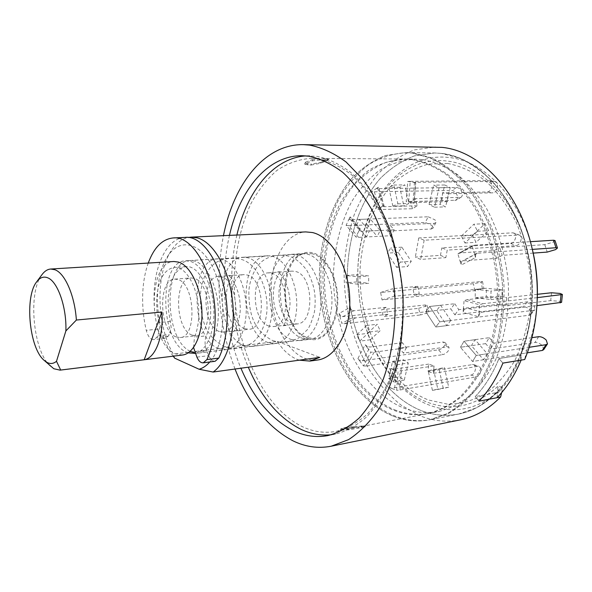 <?xml version="1.0" encoding="UTF-8"?>
<svg xmlns="http://www.w3.org/2000/svg" width="592" height="592" viewBox="0 0 592 592"><rect width="100%" height="100%" fill="white"/><g stroke="black" fill="none" stroke-linecap="round" stroke-linejoin="round"><path stroke-width="0.44" stroke-dasharray="2.96 2.22" d="M307.685 338.668L309.091 339.112C323.01 343.182 336.744 326.888 337.751 303.363C338.95 279.89 326.865 256.158 312.687 252.836C308.713 251.859 304.902 252.244 301.239 253.99C275.857 264.454 280.963 330.802 307.685 338.668M361.638 426.44L364.524 425.84L346.838 427.106L340.94 428.66L349.132 428.682L361.638 426.44L362.311 427.402L358.36 428.171L348.858 429.836L349.132 428.682M394.353 409.686C405.794 414.289 417.449 415.503 429.318 413.32C440.589 410.389 451.289 404.861 461.42 396.714C471.003 387.116 479.261 375.269 486.195 361.179C495.423 338.72 499.848 312.095 498.738 284.515C496.473 256.965 488.785 230.577 476.767 208.576C468.072 194.835 458.312 183.409 447.493 174.314C436.297 166.729 424.856 161.801 413.172 159.551L405.868 159.048L387.109 161.949C375.195 166.744 364.42 174.144 354.786 184.142C336.7 205.957 326.103 237.466 324.49 271.151C322.381 330.366 351.256 391.897 394.353 409.686M318.156 158.863C329.47 161.268 340.592 166.567 351.522 174.744C362.126 184.549 371.732 196.877 380.338 211.736C392.267 235.527 400.037 264.076 402.516 293.861C403.862 323.654 399.785 352.329 391.001 376.386C384.371 391.445 376.445 404.047 367.218 414.185C357.464 422.732 347.156 428.46 336.286 431.361C324.838 433.448 313.597 431.908 302.556 426.751C260.983 406.808 232.959 340.918 234.321 277.9C235.394 250.601 240.848 226.018 250.675 204.159C257.934 190.698 266.578 179.531 276.597 170.666C287.29 163.385 298.79 159.27 311.111 158.33L318.156 158.863M331.668 434.698L335.531 434.091C346.579 431.124 357.065 425.271 366.988 416.546C376.364 406.193 384.423 393.332 391.164 377.962C400.088 353.409 404.218 324.142 402.812 293.743C400.251 263.351 392.304 234.24 380.123 210.005C371.339 194.879 361.542 182.336 350.745 172.376C339.608 164.08 328.286 158.723 316.779 156.303L305.953 155.888M522.144 348.503C527.25 335.442 530.469 321.264 531.801 305.983C533.444 285.61 531.594 265.564 526.251 245.835C513.479 198.135 479.986 164.546 447.308 161.076C393.813 153.92 353.616 218.248 358.145 284.182L359.514 299.019C365.604 345.928 392.341 389.04 427.683 402.338C452.725 411.625 476.308 406.112 498.427 385.799L496.821 392.555C485.174 404.151 472.431 411.322 458.593 414.067C445.761 416.494 433.189 415.288 420.868 410.448C375.247 392.089 345.025 328.789 347.556 267.961C349.443 233.352 360.824 200.977 380.131 178.584C390.409 168.32 401.887 160.743 414.563 155.844L434.513 152.958L441.484 153.417C476.123 156.821 511.969 192.548 525.674 243.697C531.401 264.846 533.385 286.343 531.616 308.188C530.143 325.134 526.51 340.763 520.731 355.082L522.144 348.503L526.54 350.753C532.548 335.679 536.086 319.221 537.144 301.372L537.011 303.851M521.389 355.822L520.731 355.082L498.945 358.552L502.911 363.096L498.945 358.552L520.731 355.082C514.529 370.178 506.56 382.669 496.821 392.555L475.198 396.61L478.98 401.161L475.198 396.61C484.87 386.591 492.788 373.907 498.945 358.552C492.788 373.907 484.87 386.591 475.198 396.61L496.821 392.555L497.458 393.295C507.189 383.401 515.166 370.903 521.389 355.822L521.13 360.114M413.66 153.076L431.908 157.997C444.007 163.888 455.433 172.494 466.193 183.809C476.316 196.566 484.937 211.374 492.048 228.216C498.087 245.932 502.046 264.446 503.925 283.76C504.525 303.104 502.956 321.767 499.226 339.741C494.327 356.917 487.682 372.153 479.298 385.451C470.115 397.373 459.932 406.667 448.736 413.334L431.353 419.491C418.618 421.896 406.142 420.586 393.909 415.584C348.644 396.566 318.622 331.927 320.945 269.922C322.477 243.06 328.789 218.885 339.875 197.395C348.029 184.171 357.664 173.219 368.772 164.546C380.589 157.435 393.251 153.454 406.734 152.603L413.66 153.076M299.345 360.18L297.45 359.522C289.806 356.421 283.102 350.39 277.345 341.421L173.234 354.142C156.68 325.57 155.363 275.021 170.903 251.163C175.691 243.571 181.411 239.02 188.056 237.51M317.527 360.01L311.281 360.047L305.065 358.478C285.714 351.019 271.136 320.376 271.232 289.858C271.158 259.318 285.98 232.856 305.716 231.909M188.182 352.869L187.102 352.447C159.773 342.494 158.145 260.82 185.659 260.783L190.38 261.375C201.99 264.779 212.609 285.633 213.771 308.476C215.037 331.335 206.623 351.078 195.39 353.372M235.017 369.031C218.744 325.556 214.881 281.096 223.436 235.653M460.591 419.802C446.916 422.451 433.529 421.156 420.431 415.932L401.073 405.143C389.055 395.367 378.414 383.446 369.149 369.364C351.974 339.815 343.168 303.052 344.181 266.792C345.513 248.773 348.806 231.561 354.06 215.14C360.41 199.452 368.513 185.599 378.377 173.567C389.151 162.859 401.191 154.971 414.489 149.887L435.423 146.949M533.214 253.11L502.238 255.367L496.51 258.319L463.055 260.828L461.338 262.041L461.161 265.098L475.539 257.505L475.679 254.427L477.389 253.213L532.349 249.387C520.161 197.95 484.463 161.046 449.683 157.583C394.627 150.472 353.505 216.531 358.138 284.005L359.536 299.197C365.775 347.223 393.14 391.416 429.452 405.172C455.366 414.851 479.786 409.124 502.704 387.989L498.427 385.799M526.54 350.753L524.704 359.529M501.624 392.666L502.704 387.989M229.459 235.379C219.625 277.493 224.013 328.19 240.929 368.217M236.889 235.039C226.965 276.945 231.331 327.398 248.292 367.203M174.692 358.175L173.234 354.142M277.345 341.421L319.806 357.361M173.182 356.169C155.126 332.097 151.966 280.194 167.292 256.935C179.561 236.637 202.264 242.054 214.755 271.691C227.483 301.062 224.782 345.41 209.797 361.978M311.155 165.05L320.331 163.333L328.116 160.321L322.085 159.825L312.628 160.795L306.034 163.281L305.065 164.376L311.155 165.05L311.444 164.058L304.392 163.377L305.361 162.275L306.034 163.281M320.331 163.333L320.612 162.349L311.444 164.058M308.129 165.035L307.463 164.043M312.628 160.795L312.058 159.744L305.361 162.275M312.058 159.744L321.523 158.774L322.085 159.825M325.134 159.847L325.526 158.804L321.523 158.774M325.526 158.804L328.501 159.285L327.361 159.84L326.976 160.876M320.612 162.349L327.361 159.84M363.296 425.944L363.962 426.891L365.197 426.795L362.311 427.402M358.626 427.024L358.36 428.171M342.139 428.985L341.754 430.125L348.858 429.836M341.754 430.125L340.548 429.799L343.464 428.808L343.848 427.683M346.838 427.106L347.393 428.053L343.464 428.808M347.393 428.053L356.813 427.209L356.258 426.262M363.962 426.891L356.813 427.209M215.111 361.283C212.595 361.416 210.471 359.536 208.754 355.637L206.615 350.486C204.684 345.225 204.58 340.333 206.297 335.819C208.813 330.114 210.241 323.336 210.597 315.477C211.995 290.435 198.66 264.868 185.91 266.615C175.313 268.864 169.379 279.853 168.106 299.574L168.542 310.593L171.206 327.598L169.268 334.672L168.158 336.241L165.087 338.321C161.801 338.254 159.329 335.205 157.672 329.159C154.963 317.749 153.765 306.138 154.083 294.328C154.749 263.588 167.81 237.91 185.037 237.407M168.158 336.241L156.673 337.507L153.631 339.593C150.383 339.519 147.933 336.441 146.276 330.351C143.575 318.851 142.369 307.152 142.665 295.26C143.02 283.302 144.877 272.572 148.244 263.07M170.518 321.367L158.982 322.529L159.677 328.804L157.775 335.93L169.268 334.672M158.982 322.529L157.013 311.666L156.562 300.566C157.79 280.697 163.658 269.634 174.152 267.377C186.776 265.63 200.044 291.419 198.69 316.653C198.357 324.571 196.944 331.409 194.465 337.151L206.297 335.819M156.673 337.507L157.775 335.93M193.569 347.519L194.465 337.151M450.778 320.472L446.76 325.622L436.696 310.452L440.633 305.28L450.778 320.472L439.819 321.811L435.808 327.006L529.492 315.188L530.839 314.53L530.166 310.489C528.108 307.958 525.851 306.7 523.409 306.715L454.819 314.818L450.815 308.861L454.774 303.733L429.681 306.471L439.819 321.811L533.607 310.334L534.953 309.683L534.265 305.642C532.186 303.104 529.929 301.839 527.479 301.846L458.815 309.705L454.819 314.818M446.76 325.622L435.808 327.006L425.759 311.688L429.681 306.471L439.819 321.811L435.808 327.006L425.759 311.688L450.815 308.861M454.774 303.733L458.815 309.705M543.73 349.657L542.516 345.839C540.074 343.464 537.558 342.331 534.983 342.442L490.435 349.139L485.61 343.626L489.229 337.677L464.032 341.214L460.443 347.275L464.032 341.214L476.242 355.429L529.189 347.289M485.61 343.626L460.443 347.275L471.432 345.684L475.036 339.667L487.253 353.735L483.56 359.751L471.432 345.684M487.253 353.735L476.242 355.429L472.564 361.49L476.242 355.429L464.032 341.214L475.036 339.667M483.56 359.751L472.564 361.49L460.443 347.275L472.564 361.49L527.302 352.832M531.927 337.669L494.091 343.19L490.435 349.139M489.229 337.677L494.091 343.19M422.688 159.618C434.402 161.86 445.865 166.744 457.076 174.277C467.909 183.298 477.677 194.627 486.38 208.258C498.39 230.088 506.071 256.255 508.313 283.59C509.401 310.948 504.946 337.359 495.689 359.662C488.733 373.656 480.445 385.422 470.832 394.968C460.672 403.071 449.942 408.584 438.642 411.507C426.736 413.697 415.051 412.52 403.589 407.969C360.358 390.394 331.416 329.3 333.599 270.463C335.042 244.984 341.066 222.059 351.663 201.68C359.448 189.144 368.638 178.762 379.228 170.533C390.498 163.784 402.538 159.981 415.369 159.122L422.688 159.618M411.677 159.544C423.354 161.794 434.794 166.722 445.983 174.322C456.802 183.431 466.563 194.864 475.258 208.628C487.268 230.658 494.964 257.076 497.236 284.663C498.346 312.28 493.92 338.935 484.7 361.416C477.774 375.52 469.515 387.375 459.932 396.988C449.809 405.143 439.116 410.678 427.853 413.601C415.984 415.784 404.336 414.57 392.903 409.953C349.82 392.133 320.96 330.536 323.054 271.254C324.468 245.576 330.432 222.474 340.962 201.946C348.695 189.307 357.834 178.843 368.379 170.548C379.59 163.74 391.593 159.907 404.38 159.041L411.677 159.544M447.789 163.481L428.556 164.065C416.169 167.403 404.817 173.478 394.509 182.292C385 192.415 377.089 204.388 370.762 218.211C365.449 232.797 361.978 248.24 360.343 264.543C356.384 322.122 385.022 383.187 428.519 400.014L447.308 404.121C460.154 404.047 472.631 400.74 484.737 394.198C496.325 385.784 506.426 374.44 515.047 360.158C522.514 344.433 527.59 326.984 530.284 307.818L530.587 278.41C528.279 258.6 523.498 239.915 516.246 222.355C507.758 205.986 497.665 192.282 485.958 181.233C473.667 172.02 460.946 166.1 447.789 163.481M520.731 355.082C536.278 316.89 535.767 265.031 519.051 224.168C502.275 183.298 471.498 156.924 441.484 153.417L434.513 152.958L414.563 155.844C401.887 160.743 390.409 168.32 380.131 178.584C360.824 200.977 349.443 233.352 347.556 267.961C345.025 328.789 375.247 392.089 420.868 410.448C433.189 415.288 445.761 416.494 458.593 414.067C472.431 411.322 485.174 404.151 496.821 392.555M392.459 415.858C347.215 396.803 317.201 332.097 319.51 270.026C321.271 234.713 332.415 201.68 351.441 178.799C361.579 168.306 372.923 160.558 385.466 155.548L405.239 152.588L412.158 153.054L430.406 157.983C442.498 163.88 453.923 172.501 464.676 183.831C474.806 196.603 483.42 211.425 490.531 228.29C496.57 246.028 500.536 264.565 502.416 283.901C503.015 303.274 501.454 321.959 497.724 339.963C492.833 357.154 486.195 372.405 477.811 385.718C468.635 397.646 458.452 406.948 447.263 413.623L429.881 419.787C417.16 422.185 404.684 420.875 392.459 415.858C404.684 420.875 417.16 422.185 429.881 419.787L447.263 413.623C458.452 406.948 468.635 397.646 477.811 385.718C486.195 372.405 492.833 357.154 497.724 339.963C501.454 321.959 503.015 303.274 502.416 283.901C500.536 264.565 496.57 246.028 490.531 228.29C483.42 211.425 474.806 196.603 464.676 183.831C453.923 172.501 442.498 163.88 430.406 157.983L412.158 153.054L405.239 152.588L385.466 155.548C372.923 160.558 361.579 168.306 351.441 178.799C332.415 201.68 321.271 234.713 319.51 270.026C317.201 332.097 347.215 396.803 392.459 415.858M497.058 397.691L497.458 393.295M397.535 364.665L393.488 381.892L388.604 378.503L392.6 361.342L397.535 364.665L408.317 363.029L404.24 380.123L399.341 376.771L403.367 359.744L408.317 363.029M369.423 332.008L359.603 341.155L356.776 334.724L366.537 325.519L369.423 332.008L380.138 330.684L370.266 339.778L367.44 333.4L377.245 324.253L380.138 330.684M357.945 284.204L346.068 282.828L346.046 275.509L357.931 276.782L357.945 284.204L368.668 283.272L356.739 281.925L356.724 274.658L368.661 275.909L368.668 283.272M366.441 236.963L356.547 225.352L359.388 219.403L369.349 230.998L366.441 236.963L377.252 236.408L367.329 224.901L370.185 218.996L380.175 230.488L377.252 236.408M392.859 206.142L388.84 187.442L393.835 185.037L397.883 203.833L392.859 206.142L403.803 205.824L399.792 187.287L404.802 184.896L408.843 203.537L403.803 205.824M429.096 204.558L433.618 185.141L439.094 187.716L434.513 207.215L429.096 204.558L440.159 204.24L444.71 185L450.194 187.546L445.584 206.874L440.159 204.24M461.42 236.001L473.94 224.19L477.529 231.25L464.927 242.994L461.42 236.001L472.527 235.394L485.085 223.687L488.674 230.673L476.035 242.32L472.527 235.394M475.28 289.355L491.005 291.035L490.901 299.567L475.191 297.754L475.28 289.355L486.358 288.252L502.112 289.902L502.001 298.361L486.261 296.577L486.358 288.252M433.544 369.349L437.799 389.092L432.419 390.372L428.201 370.74L444.444 367.61L448.684 387.183L443.282 388.463L439.079 369.001L444.444 367.61M400.362 262.101L396.684 267.377L387.331 253.132L390.942 247.833L400.362 262.101L411.27 261.309L407.57 266.548L398.201 252.429L401.827 247.175L411.27 261.309M436.696 310.452L425.759 311.688L429.681 306.471L440.633 305.28M401.827 247.175L390.942 247.833M398.201 252.429L387.331 253.132M396.684 267.377L407.57 266.548M432.419 390.372L443.282 388.463M428.201 370.74L439.079 369.001M448.684 387.183L437.799 389.092M490.901 299.567L502.001 298.361M475.191 297.754L486.261 296.577M502.112 289.902L491.005 291.035M477.529 231.25L488.674 230.673M464.927 242.994L476.035 242.32M485.085 223.687L473.94 224.19M439.094 187.716L450.194 187.546M434.513 207.215L445.584 206.874M444.71 185L433.618 185.141M393.835 185.037L404.802 184.896M397.883 203.833L408.843 203.537M399.792 187.287L388.84 187.442M359.388 219.403L370.185 218.996M369.349 230.998L380.175 230.488M367.329 224.901L356.547 225.352M346.046 275.509L356.724 274.658M357.931 276.782L368.661 275.909M356.739 281.925L346.068 282.828M356.776 334.724L367.44 333.4M366.537 325.519L377.245 324.253M370.266 339.778L359.603 341.155M388.604 378.503L399.341 376.771M392.6 361.342L403.367 359.744M404.24 380.123L393.488 381.892M482.517 281.585L483.893 288.563L474.799 290.65L382.032 299.944L380.641 292.47L473.437 283.709L480.911 282.273L482.517 281.585L481.007 281.526L412.839 287.882L417.863 286.365L419.284 293.802L394.413 296.244L392.992 288.659L417.863 286.365M380.641 292.47L392.992 288.659M382.032 299.944L394.413 296.244M483.893 288.563L414.245 295.275L412.839 287.882M419.284 293.802L414.245 295.275M519.332 235.046L512.879 232.826L418.751 237.947L424.146 240.211L519.332 235.046C520.864 235.801 521.419 237.466 520.99 240.041C520.094 243.29 518.474 245.147 516.135 245.621L447.241 250.12L445.828 257.638L440.455 255.337L415.34 257.076L420.683 259.429L445.828 257.638M513.863 232.974C515.395 233.729 515.95 235.394 515.528 237.954C514.64 241.181 513.027 243.031 510.689 243.497L441.847 247.856L447.241 250.12M424.146 240.211L420.683 259.429M418.751 237.947L415.34 257.076M440.455 255.337L441.847 247.856M441.484 153.417L434.513 152.958L414.563 155.844C401.887 160.743 390.409 168.32 380.131 178.584C360.824 200.977 349.443 233.352 347.556 267.961C345.025 328.789 375.247 392.089 420.868 410.448C433.189 415.288 445.761 416.494 458.593 414.067L476.109 407.94C487.386 401.354 497.65 392.215 506.907 380.515C515.366 367.469 522.07 352.551 527.035 335.753C530.824 318.178 532.437 299.944 531.89 281.052C530.047 262.189 526.125 244.119 520.109 226.825C513.012 210.382 504.391 195.93 494.253 183.468C483.472 172.413 472.002 163.999 459.843 158.234L441.484 153.417M471.114 375.076C473.467 374.359 474.91 372.375 475.428 369.119C475.546 366.692 474.836 365.16 473.274 364.502L428.12 371.473L428.719 364.102L434.04 365.908L398.046 371.325L396.618 390.306L392.03 388.567L392.059 388.071L471.114 375.076L476.456 376.875C478.817 376.149 480.26 374.151 480.785 370.881C480.911 368.446 480.193 366.907 478.639 366.248L433.433 373.323L428.12 371.473M428.719 364.102L393.465 369.201L393.443 369.667L398.046 371.325M393.465 369.201L390.624 368.513L389.233 387.383L392.059 388.071M393.443 369.667L390.624 368.513M389.233 387.383L392.03 388.567M401.42 371.029L399.977 389.98L396.618 390.306M399.977 389.98L476.456 376.875M434.04 365.908L433.433 373.323M438.583 349.813C441.033 349.243 443.06 347.763 444.651 345.373L444.955 342.494L443.09 342.006L399.385 348.074L402.36 342.664L406.445 347.711L374.048 352.225L370.807 352.181L363.503 365.96L360.017 361.401L360.254 360.373L362.741 360.78L438.583 349.813L442.631 354.667C445.088 354.09 447.115 352.603 448.721 350.22L449.039 347.334L447.175 346.86L403.448 353.128L399.385 348.074M402.36 342.664L369.993 347.03L367.491 346.609L367.262 347.63L370.807 352.181M367.491 346.609L365.138 344.729L357.923 358.523L360.254 360.373M367.262 347.63L365.138 344.729M357.923 358.523L360.017 361.401M374.048 352.225L366.729 365.974L363.503 365.96M366.729 365.974L442.631 354.667M406.445 347.711L403.448 353.128M418.544 308.343L425.692 306.249L426.958 305.183L425.234 304.969L381.603 309.668L386.051 307.337L388.034 314.263L355.74 317.867L352.684 317.578L341.799 323.395L340.104 317.245L340.689 315.928L342.894 316.646L418.544 308.343L420.483 314.959L427.646 312.865L428.911 311.821L427.195 311.629L383.572 316.565L381.603 309.668M386.051 307.337L353.757 310.763L351.537 310.03L350.952 311.355L352.684 317.578M351.537 310.03L349.961 307.477L339.12 313.42L340.689 315.928M350.952 311.355L349.961 307.477M339.12 313.42L340.104 317.245M355.74 317.867L344.833 323.669L341.799 323.395M344.833 323.669L420.483 314.959M388.034 314.263L383.572 316.565M428.216 216.79L435.083 219.898L435.993 222.525L434.254 223.339L390.143 225.256L394.176 229.829L391.223 235.69L358.626 237.362L355.962 237L346.091 225.293L348.555 220.054L349.983 218.973L351.581 219.699L428.216 216.79L425.271 222.444L432.116 225.537L433.011 228.179L431.272 229L387.22 231.109L390.143 225.256M394.176 229.829L361.52 231.368L359.929 230.658L358.486 231.746L355.962 237M359.929 230.658L360.128 228.571L350.146 216.864L349.983 218.973M358.486 231.746L360.128 228.571M350.146 216.864L348.555 220.054M358.626 237.362L348.755 225.685L346.091 225.293M348.755 225.685L425.271 222.444M391.223 235.69L387.22 231.109M456.573 187.472C459.037 187.738 460.857 189.41 462.041 192.474C462.663 194.746 462.308 196.352 460.99 197.291L415.199 198.69L417.316 205.75L412.506 208.739L377.037 209.598L371.806 191.571L375.913 188.811L377.674 188.249L379.05 188.641L456.573 187.472L451.74 190.439C454.197 190.705 456.01 192.363 457.194 195.419C457.801 197.676 457.446 199.275 456.129 200.214L410.404 201.717L415.199 198.69M417.316 205.75L384.334 206.712L382.965 206.356L377.037 209.598M382.965 206.356L383.816 205.387L378.503 187.205L377.674 188.249M381.189 206.919L383.816 205.387M378.503 187.205L375.913 188.811M379.576 209.768L374.344 191.786L371.806 191.571M374.344 191.786L451.74 190.439M412.506 208.739L410.404 201.717M494.061 181.374L494.453 181.404C496.57 181.981 497.569 183.86 497.465 187.05C496.917 190.513 495.437 192.437 493.025 192.829L448.159 193.732L447.508 201.62L441.95 200.688L406.208 201.694L407.718 181.448L414.489 182.336L494.061 181.374L488.822 180.612C490.931 181.182 491.937 183.054 491.834 186.228C491.293 189.669 489.813 191.586 487.408 191.978L442.587 192.837L448.159 193.732M447.508 201.62L412.942 202.686L406.208 201.694M412.942 202.686L414.015 203.219L415.569 182.787L414.489 182.336M411.026 202.538L414.015 203.219M415.569 182.787L412.557 182.195M408.709 201.539L410.226 181.352L407.718 181.448M410.226 181.352L488.422 180.582M441.95 200.688L442.587 192.837M555.015 240.552L553.061 242.195L544.788 244.644L499.796 247.619L502.238 255.367M461.338 262.041L459.954 260.732L457.831 253.783L472.098 246.05L474.273 253.095L475.679 254.427M496.51 258.319L494.091 250.608L460.628 252.902L457.831 253.783M459.954 260.732L461.161 265.098M475.539 257.505L474.273 253.095M460.628 252.902L474.895 245.169L472.098 246.05M474.895 245.169L530.388 241.684M494.091 250.608L499.796 247.619M561.579 302.364L559.336 301.284L550.723 300.595L505.923 305.783L499.737 304.177L500.492 296.089L467.125 299.656L464.076 300.692L479.638 304.806L478.98 312.199L479.809 313.545L481.94 312.184L536.9 305.657M499.737 304.177L466.4 307.973L464.283 309.305L463.447 307.973L464.076 300.692M464.283 309.305L462.944 312.435L478.477 316.727L479.809 313.545M463.447 307.973L462.944 312.435M478.477 316.727L478.98 312.199M467.125 299.656L482.702 303.748L479.638 304.806M482.702 303.748L537.314 297.643M537.395 294.298L506.693 297.643L505.923 305.783M500.492 296.089L506.693 297.643M50.49 366.278C33.063 351.522 27.595 292.278 42.032 274.584M182.514 355.022L175.461 353.868C148.377 343.782 146.638 261.516 173.893 261.501M176.039 336.892C159.033 331.061 157.775 279.121 174.773 279.113L177.977 279.55C195.227 283.723 197.158 337.484 180.168 337.544L176.039 336.892M192.082 335.116C174.877 329.389 173.715 277.974 190.935 277.937L194.176 278.358C211.625 282.465 213.468 335.642 196.263 335.745L192.082 335.116M190.217 351.308C163.658 339.194 163.155 260.517 190.076 260.517L194.812 261.102C206.675 264.543 217.449 286.054 218.307 309.239C219.277 332.423 210.19 351.811 198.609 353.032L195.234 352.995M218.677 348.584C190.728 338.987 189.41 258.926 217.582 258.83L222.407 259.4C234.491 262.752 245.391 283.834 246.183 306.575C247.101 329.33 237.769 348.399 225.959 349.657L218.677 348.584M219.388 331.535C202.198 326.111 201.213 276.582 218.426 276.508L221.674 276.908C239.094 280.83 240.744 331.949 223.554 332.119L219.388 331.535M244.777 328.723C227.298 323.454 226.455 274.755 243.971 274.636L247.271 275.028C264.972 278.832 266.481 329.048 249.01 329.285L244.777 328.723M243.993 345.491C215.584 336.175 214.504 257.409 243.164 257.268L248.07 257.816C260.347 261.087 271.358 281.77 272.091 304.103C272.942 326.451 263.41 345.232 251.393 346.512L243.993 345.491M268.102 342.546C239.286 333.496 238.421 255.959 267.517 255.781L272.498 256.306C284.937 259.503 296.037 279.809 296.718 301.757C297.517 323.713 287.801 342.213 275.606 343.523L268.102 342.546M268.938 326.051C251.215 320.931 250.505 273.008 268.28 272.86L271.632 273.23C289.569 276.938 290.961 326.288 273.238 326.592L268.938 326.051M292.655 323.424C274.71 318.452 274.118 271.299 292.137 271.114L295.534 271.476C313.693 275.08 314.966 323.58 297.014 323.942L292.655 323.424M291.76 339.66C262.567 330.854 261.916 254.538 291.405 254.323L296.451 254.834C309.054 257.949 320.22 277.885 320.849 299.456C321.604 321.034 311.725 339.253 299.367 340.592L291.76 339.66M312.628 253.835L307.544 253.332C277.796 253.583 278.314 329.078 307.744 337.706L315.41 338.609C327.872 337.255 337.854 319.221 337.137 297.902C336.537 276.582 325.326 256.898 312.628 253.835M302.638 338.328L310.282 339.238C322.707 337.891 332.66 319.806 331.934 298.398C331.328 276.997 320.124 257.239 307.455 254.153L302.386 253.65C272.72 253.887 273.282 329.648 302.638 338.328M196.921 357.131L208.754 355.637M157.672 329.159L146.276 330.351M206.615 350.486L194.805 351.937M533.607 310.334L529.492 315.188M527.479 301.846L523.409 306.715M538.683 336.685L534.983 342.442M474.799 290.65L473.437 283.709M482.384 288.526L481.007 281.526M512.879 232.826L518.355 234.898M510.689 243.497L516.135 245.621M477.418 366.167L472.061 364.42M394.731 387.997L396.144 369.142M447.175 346.86L443.09 342.006M362.741 360.78L369.993 347.03M427.195 311.629L425.234 304.969M342.894 316.646L353.757 310.763M431.272 229L434.254 223.339M351.581 219.699L361.52 231.368M454.863 200.57L459.725 197.647M379.05 188.641L384.334 206.712M487.408 191.978L493.025 192.829M415.769 182.195L414.23 202.501M544.788 244.644L547.215 252.088M477.389 253.213L463.055 260.828M551.529 292.766L550.723 300.595M481.94 312.184L466.4 307.973M309.091 339.112L194.213 353.572M336.286 431.361L429.318 413.32M335.531 434.091L327.864 435.594M431.353 419.491L458.593 414.067M532.349 249.387L531.764 246.975M526.251 245.835L525.674 243.697M531.801 305.983L531.616 308.188M309.86 155.785L302.053 155.711M406.734 152.603L434.513 152.958M167.292 256.935L170.903 251.163M301.239 253.99L185.659 260.783M311.111 158.33L405.868 159.048M304.392 163.377L305.058 164.376M328.508 159.292L328.123 160.328M365.205 426.788L364.531 425.833M340.548 429.799L340.933 428.66M185.91 266.615L174.152 267.377M165.087 338.321L153.631 339.593M238.598 330.913C237.436 330.521 235.653 330.728 233.263 331.535C233.751 333.614 241.854 317.867 240.019 304.318C240.026 291.146 231.45 276.235 228.075 275.317L228.231 275.369C230.85 275.665 232.589 275.524 233.44 274.947C232.863 274.592 231.161 277.448 228.342 283.531C226.033 292.085 225.522 299.996 226.803 307.27C227.543 314.078 232.108 324.867 234.913 327.709L238.598 330.913M223.65 346.268L229.615 347.955C236.955 348.562 243.971 347.171 250.66 343.767C256.543 340.489 264.883 329.951 266.792 312.413C269.064 286.373 255.145 261.849 240.248 259.178C228.623 256.795 219.114 260.051 214.408 263.64C210.36 267.044 206.971 271.58 204.24 277.256C201.813 284.722 200.488 291.086 200.266 296.363C200.903 316.402 203.404 334.968 223.65 346.268M285.943 325.422L282.562 325.822C284.064 327.169 292.108 309.86 289.532 297.214C287.497 279.816 279.461 272.564 277.589 271.913L281 271.676C280.083 271.58 278.181 274.673 275.31 280.956C273.149 289.377 272.705 296.733 273.97 303.008C275.754 316.631 285.374 326.828 285.943 325.422M272.66 340.563L278.44 342.065C285.344 342.583 292.063 341.229 298.597 338.01L307.485 329.603C309.816 326.54 312.147 320.575 314.485 311.718C316.061 297.265 315.366 286.35 306.908 270.47C300.936 262.419 294.705 257.616 288.23 256.055C277.9 253.983 268.761 256.699 264.069 259.925C255.744 265.009 249.535 279.239 248.832 291.39C248.958 311.096 252.059 330.003 272.66 340.563M530.839 314.53L534.953 309.683M427.853 413.601L438.642 411.507M404.38 159.041L415.369 159.122M473.274 364.502L478.639 366.248M444.955 342.494L449.039 347.334M426.958 305.183L428.911 311.821M435.993 222.525L433.011 228.179M350.116 219.158L360.054 230.843M460.99 197.291L456.129 200.214M377.652 188.182L382.935 206.29M494.453 181.404L488.822 180.612M414.474 182.358L412.935 202.716M472.409 245.872L458.141 253.605M476.582 253.435L462.248 261.057M174.773 279.113L190.935 277.937M190.076 260.517L217.582 258.83M218.426 276.508L243.971 274.636M243.164 257.268L267.517 255.781M268.28 272.86L292.137 271.114M291.405 254.323L307.544 253.332M299.367 340.592L315.41 338.609M273.238 326.592L297.014 323.942M251.393 346.512L275.606 343.523M223.554 332.119L249.01 329.285M198.609 353.032L225.959 349.657M180.168 337.544L196.263 335.745"/><path stroke-width="0.89" d="M240.929 368.217C253.746 398.446 271.247 419.291 293.425 430.739C304.688 436.126 316.165 437.74 327.864 435.594C338.876 432.626 349.317 426.765 359.203 418.004C368.542 407.607 376.571 394.686 383.268 379.235C392.156 354.549 396.248 325.104 394.82 294.513C392.244 263.943 384.289 234.639 372.124 210.256C363.355 195.042 353.579 182.417 342.805 172.398C331.698 164.051 320.413 158.663 308.943 156.229L302.053 155.711C267.762 155.296 239.767 189.758 229.459 235.379M248.292 367.203C261.146 397.269 278.699 417.974 300.958 429.326C310.978 434.054 321.219 435.845 331.668 434.698M188.056 237.51L191.068 237.133L197.277 237.851C213.268 242.017 228.66 268.169 232.382 299.693C236.186 331.202 227.543 362.104 213.135 372.042L319.806 357.361L309.868 361.076L299.345 360.18M191.068 237.133L305.716 231.909L312.361 232.53C331.32 236.571 348.607 265.815 349.739 298.146C351.056 330.484 336.056 357.768 317.527 360.01L309.868 361.076M195.39 353.372L188.182 352.869M223.436 235.653C233.677 184.023 264.624 143.9 303.326 144.648L309.572 145.107C321.907 147.549 334.08 153.18 346.083 162.001L363.014 179.48C373.485 193.91 382.469 210.715 389.965 229.888C396.381 250.076 400.688 271.188 402.878 293.218C403.751 315.284 402.405 336.537 398.838 356.976C394.057 376.453 387.494 393.673 379.139 408.628C369.97 421.978 359.781 432.308 348.57 439.627L331.143 446.227C318.104 448.721 305.346 446.893 292.855 440.766C267.954 427.468 248.67 403.559 235.017 369.031M303.326 144.648L441.965 147.378C479.446 150.708 518.422 190.668 531.764 246.975C536.285 265.675 538.039 284.634 537.011 303.851C535.797 324.113 531.697 342.672 524.704 359.529L502.911 363.096C496.621 378.362 488.644 391.053 478.98 401.161C488.644 391.053 496.621 378.362 502.911 363.096L521.13 360.114C514.796 375.173 506.774 387.701 497.058 397.691L478.98 401.161L500.61 397.01L501.624 392.666M537.144 301.372C538.084 283.812 536.485 266.481 532.349 249.387L555.984 247.745L557.464 248.041L555.503 249.646L547.215 252.088L533.214 253.11M500.61 397.01C488.422 409.264 475.087 416.864 460.591 419.802L331.143 446.227M305.953 155.888C273.223 157.968 246.923 191.416 236.889 235.039M213.135 372.042L199.112 369.245L174.692 358.175L173.182 356.169M209.797 361.978C206.527 365.715 202.967 368.143 199.112 369.245M148.244 263.07C154.053 247.397 162.386 239.02 173.234 237.94L185.037 237.407C206.564 234.676 229.585 278.432 227.039 321.626C226.336 335.982 223.584 348.133 218.781 358.086L215.111 361.283L203.241 362.829C200.747 362.963 198.638 361.061 196.921 357.131L193.569 347.519M173.234 237.94C194.561 235.202 217.464 279.343 215.007 322.884C214.334 337.351 211.618 349.598 206.867 359.618L203.241 362.829M527.302 352.832L542.309 350.457L543.73 349.657L547.482 343.9L546.246 340.097C543.782 337.714 541.258 336.582 538.683 336.685L531.927 337.669M529.189 347.289L546.061 344.692L547.482 343.9M530.388 241.684L553.527 240.234L555.015 240.552L557.464 248.041M536.9 305.657L561.579 302.364L562.4 294.483L560.15 293.447L551.529 292.766L537.395 294.298M537.314 297.643L562.4 294.483M36.726 281.755L42.032 274.584C44.615 271.121 47.515 269.271 50.742 269.027L54.908 269.737C64.972 273.245 74.77 295.593 76.375 320.043L65.875 330.943C66.807 307.322 57.616 281.23 47.597 277.766C43.534 276.205 39.916 277.53 36.726 281.755C24.464 296.696 29.178 347.748 43.963 360.195L46.746 362.267C50.179 364.154 53.428 363.828 56.499 361.29L60.687 370.044L60.066 370.141L53.783 368.727L43.963 360.195M50.742 269.027L173.893 261.501L178.569 262.108C190.291 265.601 200.991 287.364 201.887 310.8C202.893 334.251 193.954 353.824 182.514 355.022L60.066 370.141M195.234 352.995L190.217 351.308M161.89 312.036L144.189 359.736C155.385 358.19 163.799 336.522 161.89 312.036L76.375 320.043M144.189 359.736L60.687 370.044M65.875 330.943L56.499 361.29M218.781 358.086L206.867 359.618M542.309 350.457L546.061 344.692M555.984 247.745L553.527 240.234M560.18 302.897L561.001 294.994"/></g></svg>
